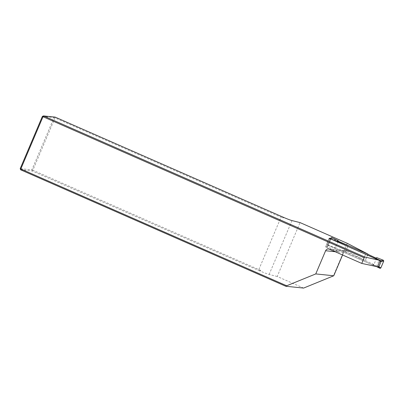 <?xml version="1.0" encoding="UTF-8"?>
<svg xmlns="http://www.w3.org/2000/svg" width="404" height="404" viewBox="0 0 404 404"><rect width="100%" height="100%" fill="white"/><g stroke="black" fill="none" stroke-linecap="round" stroke-linejoin="round"><path stroke-width="0.3" stroke-dasharray="2.02 1.52" d="M347.223 243.309L333.361 275.957M303.601 288.077L277.189 276.477L300.061 222.594M277.189 276.477L269.125 274.468A8.797 0.545 -157 0 1 260.585 271.215L259.424 270.761L260.893 270.498L260.585 271.215M20.644 169.806L32.315 171.003L259.424 270.761M376.387 266.64L338.9 250.177A2.934 2.868 95.9 0 0 338.057 249.95L328.538 248.975M342.572 254.99L343.592 252.581C344.188 251.349 345.046 250.748 346.172 250.783L365.216 260.545L367.872 254.283M338.426 251.642L335.325 251.323L325.558 247.031L327.548 246.864L338.426 251.642A2.934 2.868 95.9 0 1 342.001 250.49L365.216 260.545M330.724 238.279L331.26 238.128L338.108 241.132M42.385 116.382L54.055 117.579L31.871 169.847L20.2 168.65M260.893 270.498L32.84 170.21L55.025 117.943L281.043 217.226L283.154 218.054L282.295 216.877M258.853 269.488L281.043 217.226M283.462 217.332L283.154 218.054M32.315 171.003L32.84 170.21L31.871 169.847L32.315 171.003M55.025 117.943L55.186 117.12L54.055 117.579L55.025 117.943M335.325 251.323A2.934 2.868 95.9 0 1 338.057 249.95M376.422 266.564L379.053 260.363M367.908 254.05L365.171 260.494M326.599 247.137L330.199 238.658M325.558 247.031L329.265 238.294M327.548 246.864L331.26 238.128M337.991 241.415L335.36 247.612L345.541 251.823L348.172 245.627L367.918 254.298L365.287 260.494L373.907 264.544L376.538 258.348L375.442 258.237M345.541 251.823L365.287 260.494M375.897 258.045L376.538 258.348L376.831 257.656M378.265 266.953L376.932 266.786L326.917 244.819L328.2 244.95L334.26 247.501L335.36 247.612L335.067 248.303L328.129 245.339L331.219 237.754M378.2 259.989L329.548 238.618A0.586 0.576 -84.1 0 0 328.79 238.926L330.017 239.082L331.103 237.931M328.144 244.905L327.866 244.147L326.619 244.046L328.79 238.926M326.619 244.046A0.586 0.576 -84.1 0 0 326.917 244.819M327.866 244.147L330.017 239.082M376.412 266.584L373.614 265.236L373.907 264.544L372.811 264.433L378.376 266.963M373.614 265.236L372.811 264.433M335.067 248.303L334.26 247.501M328.189 244.945L328.457 245.677M330.82 238.749L330.033 239.057L330.351 238.673M329.381 249.197L338.9 250.177M342.001 250.49L346.864 250.99M343.592 252.581L335.098 251.712M363.236 259.822L365.974 253.374M291.996 220.584L269.125 274.468M330.149 238.683L329.548 238.618M346.172 250.783L341.158 250.268M327.861 244.592L328.129 245.339M329.381 238.577L330.068 238.648"/><path stroke-width="0.61" d="M376.422 266.564L361.752 263.418L364.145 257.782L42.996 116.711L43.521 115.923L55.186 117.12L283.462 217.332A8.797 0.545 -157 0 0 291.996 220.584L300.061 222.594L347.223 243.309L367.953 254.096L338.108 241.132M333.749 275.77L303.601 288.077L285.734 286.249L20.644 169.806L20.811 168.978L286.689 285.769L315.761 273.927L333.749 275.77L342.572 254.99M361.752 263.418L329.381 249.197A2.934 2.868 95.9 0 0 325.609 250.738L315.761 273.927M42.385 116.382L42.996 116.711L20.811 168.978L20.2 168.65L42.385 116.382L43.521 115.923L364.767 257.035L379.124 260.196L329.265 238.294L330.724 238.279M364.145 257.782L364.767 257.035M285.734 286.249L286.689 285.769M20.2 168.65L20.644 169.806M330.199 238.658L330.305 238.4M330.351 238.673L331.219 237.754L331.871 237.633L338.284 240.723L337.991 241.415L348.172 245.627M367.918 254.298L375.897 258.045M376.932 266.786A0.586 0.576 -84.1 0 0 377.69 266.478L379.861 261.363A0.586 0.576 -84.1 0 0 379.563 260.59L378.2 259.989M378.23 266.923L378.927 266.605L381.098 261.489L380.861 260.726L383.441 260.287L383.755 261.055L381.088 261.514M379.563 260.59L380.851 260.721L375.442 258.237L376.831 257.656L383.441 260.287M337.991 241.415L336.891 241.304L330.149 238.683M378.937 266.579L380.79 268.034L383.755 261.055M380.79 268.034L380.028 268.332L376.412 266.584M331.871 237.633L330.831 238.754M338.284 240.723L336.891 241.304M330.82 238.749L330.068 238.648M335.098 251.712L325.609 250.738M377.69 266.478L378.927 266.605M381.098 261.489L379.861 261.363M380.028 268.332L378.265 266.953M377.104 266.832L378.376 266.963"/></g></svg>
